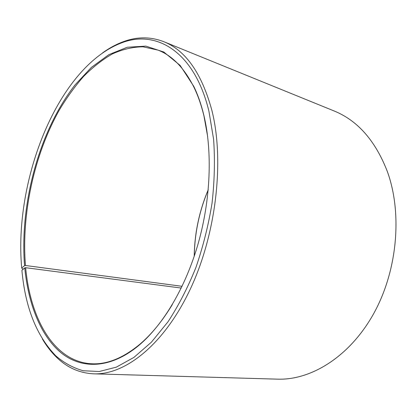 <?xml version="1.0" encoding="UTF-8"?>
<svg xmlns="http://www.w3.org/2000/svg" width="417" height="417" viewBox="0 0 417 417"><rect width="100%" height="100%" fill="white"/><g stroke="black" fill="none" stroke-linecap="round" stroke-linejoin="round"><path stroke-width="0.63" d="M208.245 189.714C199.243 211.007 194.567 233.207 194.207 256.325M207.676 136.682L203.991 116.135C201.39 105.308 198.023 95.639 193.884 87.127C184.22 67.955 172.273 55.628 158.043 50.129L142.958 46.803C132.653 46.949 122.416 49.347 112.251 53.991C102.248 59.767 92.683 67.267 83.562 76.493C74.768 86.543 66.647 97.802 59.204 110.27C34.053 155.103 21.298 213.952 25.468 265.488L182.083 286.307M23.472 268.986L22.393 268.85L21.705 268.011C13.631 179.706 57.999 66.913 121.774 42.8C156.161 29.409 194.484 51.281 208.912 111.183L213.603 139.288C215.047 159.664 214.536 180.91 212.065 203.016C208.458 225.19 203.069 246.713 195.881 267.573C187.806 287.621 178.523 305.671 168.041 321.736L151.387 342.195L133.92 357.4L116.338 367.148L99.282 371.505L83.259 370.76C73.215 367.935 64.067 362.967 55.815 355.863C36.54 335.831 25.239 307.313 21.908 270.32L24.759 267.896C28.293 303.957 40.538 335.737 60.997 352.73C81.461 369.353 110.463 369.181 139.205 345.114C163.188 324.775 185.591 287.454 198.195 243.486C210.71 199.498 212.503 151.548 203.903 115.446C201.281 104.558 197.893 94.836 193.733 86.277L180.118 65.386L163.803 52.016L145.861 46.12L127.279 47.241L108.879 54.632L91.328 67.445L75.154 84.781C39.339 130.615 19.568 203.413 24.556 265.671L25.468 265.488M42.378 338.974C46.6 346.152 51.442 352.365 56.905 357.619C67.372 367.747 79.673 373.152 93.809 373.835C124.876 375.076 163.657 345.135 189.876 290.008C216.084 234.995 224.659 161.337 211.925 110.552C201.802 73.387 185.758 50.431 163.782 41.684C150.573 36.607 137.136 36.592 123.474 41.632C116.359 44.238 109.421 47.971 102.66 52.829M93.809 373.835L277.592 379.157C311.129 380.325 349.67 356.686 373.554 313.855C397.401 271.086 402.608 213.556 387.362 171.575C375.404 140.722 357.65 120.518 334.095 110.958L163.782 41.684M208.229 189.886C199.31 211.08 194.661 233.171 194.265 256.158M21.705 268.011L24.556 265.671M24.759 267.896L25.672 267.704C30.29 318.927 54.22 362.097 91.964 363.791C107.205 364.505 123.109 358.041 139.685 344.4C151.355 334.512 162.223 321.252 172.299 304.618M25.672 267.704L181.239 288.053M193.884 87.127L193.733 86.277M55.815 355.863L56.905 357.619M121.774 42.8L123.474 41.632M139.685 344.4L139.205 345.114"/></g></svg>
